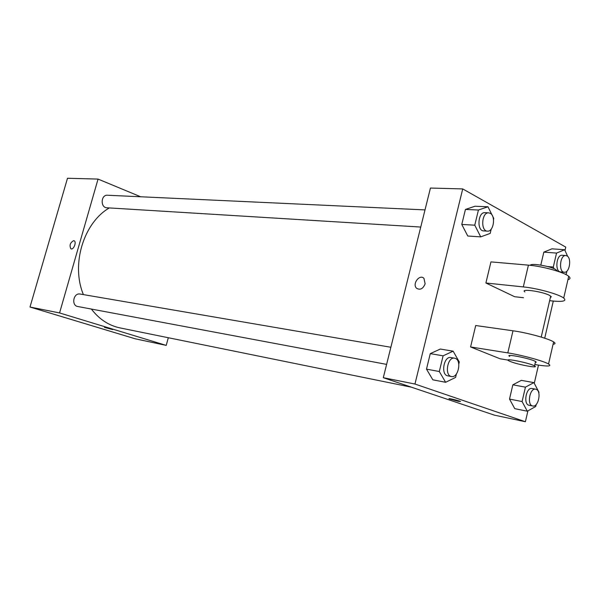 <?xml version="1.0" encoding="UTF-8"?>
<svg xmlns="http://www.w3.org/2000/svg" width="600" height="600" viewBox="0 0 600 600"><rect width="100%" height="100%" fill="white"/><g stroke="black" fill="none" stroke-linecap="round" stroke-linejoin="round"><path stroke-width="0.9" d="M168.315 337.74L166.215 345.39L135.172 338.79L30 307.035L67.492 178.26L98.055 179.078L140.663 196.77M166.215 345.39L59.565 312.945L30 307.035M59.565 312.945L98.055 179.078M73.695 240.638L74.108 240.75C76.867 241.83 73.537 250.275 70.92 248.827C69.218 245.37 70.14 242.64 73.695 240.638L74.108 240.75C76.867 241.83 73.537 250.275 70.927 248.827C69.218 245.37 70.14 242.64 73.695 240.638M109.32 207.923C83.565 222.772 70.83 264.54 83.4 294.608M91.38 309.06C99.203 319.245 108.735 325.53 119.977 327.9L411.525 387.217M390.87 347.265L80.13 294.045C73.448 292.575 71.01 305.572 77.805 306.517L386.61 364.388M425.01 209.903L107.475 195.24C100.808 194.61 100.23 207.69 106.913 207.78L420.75 227.048M112.635 329.595L104.475 327.375M527.91 410.873L525.398 421.74L494.415 415.155L383.303 377.707L430.44 188.047L462.72 188.917L565.77 247.103L564.982 250.507M554.085 268.718L553.298 267.053L556.537 253.087L564.638 249.75L567.72 256.462M566.91 271.125L566.257 273.96L565.433 274.327M565.845 255.54L562.178 255.263C556.298 254.385 554.662 271.815 560.61 271.92L564.27 272.25C569.498 273.142 571.935 258.188 566.947 255.877L565.845 255.54C559.972 254.663 558.33 272.145 564.27 272.25M553.298 267.053L547.597 266.558M556.537 253.087L543.832 252.127L540.803 265.118L543.832 252.127L551.955 248.835L564.638 249.75M536.175 404.52L535.725 406.5L527.295 411.21L522.082 401.55L525.428 387.15L533.91 382.62L538.987 392.31L538.808 393.09M535.673 389.19L532.043 388.515C526.11 386.97 523.02 404.498 529.095 405.263L532.725 405.982C538.395 407.535 541.778 391.028 536.153 389.317L535.673 389.19C529.748 387.645 526.658 405.217 532.725 405.982M527.295 411.21L514.763 408.66L509.513 399.075L512.842 384.825L521.347 380.362L533.91 382.62M522.082 401.55L509.513 399.075L512.842 384.825L521.347 380.362M525.428 387.15L512.842 384.825M491.22 229.095L490.185 233.407L480.72 236.873L474.765 225.18L478.44 210.015L487.98 206.775L493.778 218.475L493.522 219.54M488.678 212.843L484.912 212.67C477.9 211.882 476.625 230.947 483.69 230.91L487.44 231.135C493.56 231.975 496.028 216.022 490.215 213.292L488.678 212.843C481.673 212.055 480.39 231.18 487.44 231.135M480.72 236.873L467.76 236.01L461.775 224.445L465.435 209.438L474.99 206.235L487.98 206.775M474.765 225.18L461.775 224.445L465.435 209.438L474.99 206.235M478.44 210.015L465.435 209.438M456.405 373.987L455.58 377.423L445.627 382.29L439.305 371.513L443.107 355.822L453.135 351.173L459.293 361.987L458.783 364.103M454.605 358.185L450.885 357.548C443.783 355.845 440.52 374.97 447.772 375.847L451.478 376.545C458.228 378.263 461.933 360.428 455.272 358.365L454.605 358.185C447.502 356.475 444.232 375.668 451.478 376.545M445.627 382.29L432.84 379.822L426.487 369.142L430.268 353.632L440.31 349.05L453.135 351.173M439.305 371.513L426.487 369.142L430.268 353.632L440.31 349.05M443.107 355.822L430.268 353.632M553.29 301.087L544.71 338.19M538.485 365.115L534.278 383.325M449.303 398.865L458.355 401.332L449.303 398.865C446.722 397.77 458.46 400.493 460.522 401.467L458.355 401.332L460.522 401.467M525.398 421.74L414.96 384.037L383.303 377.707L430.44 188.047M494.415 415.155L383.303 377.707M425.115 283.83C423.067 288.795 420.24 290.295 416.647 288.322C411.825 284.243 419.588 273.645 423.96 278.37L425.115 283.83M414.96 384.037L462.72 188.917M423.967 278.37C419.588 273.645 411.825 284.243 416.647 288.322C420.24 290.295 423.067 288.803 425.123 283.837M432.84 379.822L426.487 369.142M514.763 408.66L509.513 399.075M543.832 252.127L551.955 248.835M467.76 236.01L461.775 224.445M534.847 364.522L536.955 364.875C548.153 366.615 552.007 366.322 548.543 363.99C543.607 360.998 521.768 355.043 507.81 352.89L470.58 346.95L475.71 325.53L513 330.788C526.987 332.67 548.768 338.632 553.62 341.903C555.638 343.2 555.457 343.987 553.08 344.25M470.58 346.95L500.048 358.77L508.072 360.097M567.938 279.69C570.382 279.045 570.645 277.913 568.717 276.308C564.09 272.22 542.498 266.228 528.428 265.14L490.95 261.892L485.895 283.005L514.673 296.73L523.53 297.728M550.357 297.585L551.325 296.775L549.39 295.298C541.912 291.353 519.562 288.337 524.888 291.93M485.895 283.005L523.312 286.913C537.352 288.263 559.005 294.248 563.707 298.058C566.993 301.08 563.002 302.032 551.752 300.923L549.638 300.683M557.325 271.132L555.405 269.347C549.368 265.905 530.543 262.92 530.325 265.327M535.32 362.49L536.25 362.19L535.553 361.5C530.58 358.447 503.64 353.183 509.752 356.423M510.248 361.455L508.732 360.757C502.605 357.57 529.545 362.903 534.533 365.895C540.03 368.775 517.905 364.688 510.248 361.455M523.312 286.913L528.428 265.14M507.81 352.89L513 330.788M550.702 296.077L541.207 337.08M556.702 270.18L556.537 270.877M534.533 365.895L535.553 361.5M563.707 298.058L568.717 276.308M548.543 363.99L553.62 341.903"/></g></svg>
